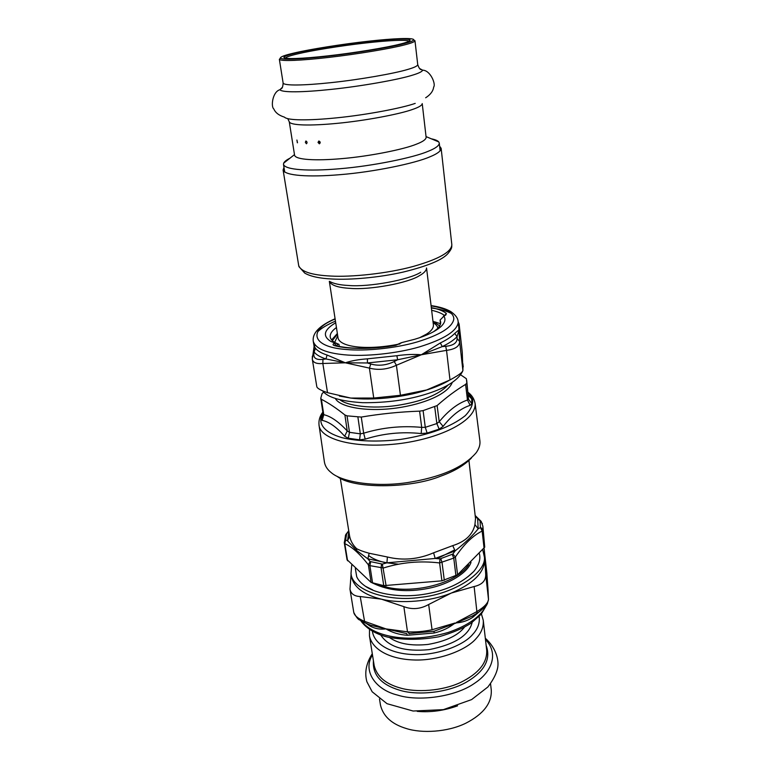 <?xml version="1.0" encoding="UTF-8"?>
<svg xmlns="http://www.w3.org/2000/svg" width="770" height="770" viewBox="0 0 770 770"><rect width="100%" height="100%" fill="white"/><g stroke="black" fill="none" stroke-linecap="round" stroke-linejoin="round"><path stroke-width="1.16" d="M319.021 425.069L324.43 462.135C325.123 466.129 327.385 469.613 331.206 472.597C341.534 481.828 374.249 487.583 407.753 482.549C440.873 477.236 463.684 467.303 476.187 452.731C479.133 448.592 480.374 444.627 479.893 440.835L475.138 403.692C476.149 420.112 442.644 437.755 401.093 443.395C354.768 449.362 319.993 439.179 319.021 425.069C318.559 420.324 319.829 416.012 322.851 412.133M322.996 413.086L321.071 419.044L322.149 420.391C329.021 421.739 336.519 427.032 344.642 436.263L347.231 430.95L349.493 432.345L347.039 415.839L344.893 414.972C336.538 408.293 328.713 403.066 321.398 399.293L320.753 398.321L322.053 393.701L323.698 392.065M460.672 374.836L466.379 378.725L468.507 399.284L466.697 380.255M323.179 414.125L323.775 414.693L321.398 399.293M466.572 383.239L465.59 384.403C456.312 389.938 446.812 396.993 437.11 405.578L423.096 410.612L419.611 411.142C399.9 411.854 380.447 413.827 361.265 417.07L347.039 415.839M344.642 436.263L348.31 438.226L359.58 439.824L365.221 439.15C383.277 433.414 401.921 431.547 421.161 433.558L427.129 433.077L439.16 429.131L443.116 426.387C451.788 415.386 460.816 408.369 470.181 405.338L467.457 400.025L468.507 399.284L471.914 403.692L471.664 398.793L468.516 395.385M421.161 433.558L421.69 427.379L425.29 427.321L436.86 423.558L439.218 421.69L437.11 405.578M348.31 438.226L349.493 432.345L360.331 433.837L363.661 433.202L361.265 417.07M470.181 405.338L471.914 403.692M322.149 420.391L323.775 414.693C330.715 416.224 338.54 421.642 347.231 430.95L344.893 414.972M365.221 439.15L363.661 433.202C382.401 427.485 401.738 425.541 421.69 427.379L419.611 411.142M443.116 426.387L439.218 421.69C448.525 410.487 457.938 403.259 467.457 400.025L465.59 384.403M469.758 396.415L468.555 395.703M471.481 457.929C464.397 465.311 454.136 471.384 440.7 476.158C409.784 488.902 352.236 488.883 337.125 476.332M468.93 460.508L475.514 518.585L474.936 524.572L478.18 528.817L480.422 527.575L482.155 531.069L482.819 530.01L482.867 526.103L484.725 547.172L457.582 574.766L441.903 580.84L383.749 585.643L371.111 582.447L347.049 559.675M474.936 524.572C472.828 534.592 465.436 541.608 452.741 545.622L433.606 552.802L435.156 558.462L440.026 558.895L439.603 562.947L453.761 558.096L455.397 556.941C464.185 544.053 473.098 535.429 482.155 531.069L484.089 548.423M433.606 552.802C418.312 559.376 402.912 560.772 387.406 556.999L369.138 553.245L367.858 558.837L370.11 561.532L368.368 564.795L369.898 565.652L383.45 568C401.526 562.312 420.247 560.627 439.603 562.947L441.903 580.84M348.781 531.002L346.692 533.706L345.663 539.731L344.257 542.253L344.796 543.716C351.717 546.556 359.571 553.582 368.368 564.795L371.111 582.447M346.981 533.235L346.279 533.783M480.422 527.575L480.047 520.886L481.298 521.521M440.026 558.895L452.837 554.044L455.397 556.941L457.582 574.766M370.11 561.532L382.344 564.102L386.117 585.787M345.663 539.731L344.796 543.716L347.588 560.801M369.138 553.245C363.623 551.744 359.446 550.213 356.597 548.654C352.92 545.102 350.591 540.944 349.619 536.18L347.559 540.858L348.839 531.387M480.047 520.886L477.641 518.393L478.18 528.817C472.732 535.602 465.042 542.966 455.108 550.916L435.156 558.462L386.925 562.812L367.858 558.837L356.606 550.512L347.559 540.858L345.817 540.001M475.177 515.592L477.641 518.393L475.311 516.757M452.837 554.044L455.108 550.916L452.741 545.622M382.344 564.102L386.925 562.812L387.406 556.999M490.548 683.76L491.26 689.91C492.03 702.962 483.55 714.069 465.821 723.213C447.562 732.193 421.748 733.541 406.242 728.507C391.795 724.156 383.2 716.35 380.467 705.089L379.494 698.968M297.364 142.797L296.912 140.034L297.489 142.777M306.402 143.769L305.344 142.334L305.931 140.977C307.192 141.873 307.365 142.797 306.441 143.769L306.402 143.769M319.338 143.807L318.01 142.431L318.838 140.997C320.455 141.776 320.647 142.71 319.406 143.807L319.338 143.807M409.053 41.224C406.57 39.424 387.195 40.521 365.105 43.043C341.033 45.728 310.993 50.647 297.701 53.871C290.406 55.565 286.238 56.999 285.198 58.193M296.681 52.841C310.349 49.54 341.37 44.487 365.923 41.763C388.427 39.203 408.293 38.105 410.092 40.03C410.294 41.031 407.051 42.369 400.381 44.044C388.138 47.307 354.373 52.976 327.414 55.931C302.6 58.722 283.841 59.473 283.88 57.317C284.679 56.114 288.942 54.622 296.681 52.841M413.904 39.992L414.963 40.868C414.414 41.927 410.968 43.264 404.616 44.872C391.824 48.318 356.991 54.237 328.145 57.48C301.397 60.522 281.416 61.446 279.414 59.434L280.203 58.308M403.519 43.774C409.775 42.196 413.182 40.897 413.731 39.857C413.933 37.48 392.613 38.519 368.792 41.185C342.717 44.015 308.722 49.492 293.909 53.072C284.823 55.161 280.299 56.845 280.328 58.135C282.32 60.079 301.994 59.155 328.299 56.143C356.654 52.957 390.91 47.143 403.519 43.774M431.373 138.831C435.223 139.591 437.687 140.631 438.765 141.93L439.275 143.095C439.218 145.645 435.512 148.379 428.139 151.315C413.808 157.532 373.113 166.022 339.493 168.755C308.414 171.431 285.169 169.91 283.495 164.434L283.668 163.173C284.419 161.584 286.507 159.919 289.953 158.206M289.279 121.814C290.521 125.491 310.377 125.934 336.625 123.402C365.047 120.765 399.765 114.095 412.297 109.532C418.813 107.328 422.124 105.355 422.23 103.603L426.128 137.329C426.06 139.437 422.826 141.719 416.406 144.183C404.086 149.303 369.821 156.3 341.688 158.639C315.7 160.92 295.969 159.814 294.602 155.347L289.279 121.814L287.826 118.763M283.986 167.494L283.091 169.968C284.823 175.685 308.414 177.35 339.974 174.674C374.124 171.951 415.396 163.25 429.901 156.83C437.35 153.798 441.104 150.968 441.143 148.321L439.612 146.175M337.443 334.113L332.332 340.648M439.612 325.951L432.933 321.032M439.16 325.267L439.786 325.652M332.082 340.398L332.592 339.868M462.183 351.63L459.122 324.17L458.217 322.072M459.103 323.968L459.036 330.08L457.043 336.692L457.111 338.627L459.632 341.466C459.575 346.279 455.214 349.243 446.533 350.36L445.705 346.308L442.259 346.596L421.334 354.768L397.647 359.773L394.23 361.525L396.396 365.269C387.349 369.475 378.359 370.428 369.408 368.108L370.793 363.998L367.386 362.968L345.355 362.814L325.951 358.964L322.967 359.359L322.832 363.478C316.566 364.066 313.053 362.632 312.293 359.176L312.322 357.174M458.756 326.865L459.632 341.466L462.905 370.639L461.74 372.353C459.632 374.316 455.715 376.857 449.998 379.957L446.533 350.36L421.334 354.768L440.325 342.958C446.841 339.83 451.644 336.644 454.762 333.381L459.055 329.772L458.949 328.559M400.448 395.289L373.739 398.042L369.408 368.108L345.355 362.814C351.399 360.764 358.753 359.436 367.434 358.839L396.877 355.721C405.877 354.441 414.029 354.123 421.334 354.768L396.396 365.269L400.448 395.289L427.35 389.822C435.666 387.156 442.837 384.066 448.881 380.553M312.274 356.356L313.823 353.94L314.083 351.986C316.239 354.749 320.195 357.078 325.951 358.964L327.077 355.037L345.355 362.814L322.832 363.478L327.519 392.671L324.141 391.449C319.531 389.61 317.086 388.022 316.807 386.665L312.293 359.176L314.044 346.895M322.582 390.804C327.365 397.339 340.686 401.295 362.545 402.681C386.559 402.941 408.321 399.919 427.831 393.624C446.6 387.531 458.198 380.101 462.606 371.352M462.914 370.428L462.914 365.384M339.387 396.059L350.735 398.061C371.101 400.785 403.846 397.436 425.81 390.313L449.998 379.957M327.519 392.671L350.735 398.061L373.739 398.042M462.905 370.639L462.26 352.256M440.527 323.775L440.084 320.07L440.642 321.879C440.931 324.035 439.757 326.393 437.139 328.934L433.712 331.649M440.084 320.07L443.847 316.21C445.926 319.127 445.031 322.534 441.162 326.432C435.647 331.36 426.83 335.633 414.703 339.272L402.267 342.458L395.819 345.287C373.691 349.378 347.299 349.407 334.315 345.566C332.698 345.027 332.65 344.277 334.161 343.295L336.095 345.355L335.653 345.672M315.488 348.319L314.083 351.986L314.025 345.951L315.488 348.319C317.596 350.985 321.465 353.228 327.077 355.037M314.199 346.452L314.853 345.278L314.025 345.951L313.255 341.235C315.392 348.435 325.691 352.939 344.132 354.758C364.73 356.866 397.041 353.517 419.515 346.866C443.934 339.291 456.822 331.167 458.179 322.505L458.015 320.551C457.447 317.538 455.003 314.526 450.691 311.523C445.772 308.712 439.227 306.739 431.075 305.603M367.434 358.839L367.386 362.968L397.647 359.773L396.877 355.721M440.325 342.958L442.259 346.596C448.939 343.362 453.857 340.061 457.043 336.692L454.762 333.381M401.083 342.891L402.267 342.458M331.629 339.897L337.356 333.506M335.701 322.765C323.785 329.839 322.207 336.086 330.985 341.524L338.973 344.354L339.3 346.49M338.973 344.354L335.528 342.862C332.38 341.187 330.619 339.233 330.243 337C329.878 333.911 331.937 330.753 336.432 327.529M409.553 633.7L407.494 631.833C415.386 632.266 423.577 631.573 432.066 629.745L455.06 622.997C449.122 627.819 442.134 631.15 434.107 633.007L434.078 631.236L456.389 622.891L472.52 615.942L477.053 613.17L474.128 586.528C482.001 584.748 485.87 580.753 485.726 574.545L488.507 599.532C487.352 603.853 486.515 605.894 486.005 605.682C481.876 609.83 478.93 612.294 477.179 613.084M456.398 622.449L477.044 611.505C484.522 606.885 488.344 602.785 488.488 599.233L487.891 587.577M486.89 573.313L484.061 548.442M488.122 591.322L486.794 572.38M351.091 574.141L349.975 589.185C350.928 593.834 354.344 596.278 360.216 596.538L364.816 622.766M349.975 589.185L353.786 612.487C354.479 615.615 357.935 618.522 364.172 621.207L385.934 628.888L406.589 633.566M406.743 633.566L407.407 635.269C399.428 634.769 392.267 632.642 385.934 628.888L407.494 631.833L403.855 606.644C412.21 609.821 420.478 609.099 428.659 604.498L432.066 629.745M482.752 549.924L484.369 556.931C486.765 572.226 454.627 594.016 420.266 597.366C388.561 602.265 351.996 590.301 350.995 573.534L351.746 565.036M355.345 568.578L356.703 576.701C358.185 580.099 361.092 583.294 365.442 586.297C377.204 594.469 401.622 597.741 422.538 594.536C444.608 591.235 461.692 583.535 473.791 571.446C478.988 565.016 480.846 559.087 479.364 553.668M484.263 555.276L484.725 560.117C484.176 572.784 473.03 583.766 451.297 593.054C431.123 601.418 400.698 604.046 381.41 599.166C363.729 594.748 353.767 587.25 351.505 576.692L350.995 573.534M403.855 606.644L381.41 599.166L360.216 596.538M474.128 586.528L451.297 593.054L428.659 604.498M484.205 549.212L485.726 574.545M456.389 622.891L456.523 622.872C462.539 622.429 467.987 620.543 472.876 617.222L473.223 615.528M364.807 622.766L370.591 625.23L385.934 628.888C380.216 629.648 374.903 628.695 370.004 626.02L366.087 623.334M369.475 624.778L370.004 626.02M320.878 416.551L322.197 414.501M468.199 392.69L472.597 399.37C473.146 404.548 470.701 409.986 465.263 415.665C451.056 426.965 429.516 434.886 400.631 439.42C378.551 442.134 356.933 441.364 341.793 437.62C323.958 432.297 316.855 423.51 322.89 412.393M359.58 439.824L360.331 433.837L357.915 417.234M439.16 429.131L436.86 423.558L434.723 406.906M427.129 433.077L425.29 427.321L423.096 410.612M322.409 414.048L323.063 413.509M321.071 419.044L323.217 414.433M471.664 398.793L468.555 395.713M448.13 385.01C438.727 394.798 421.585 401.632 396.694 405.501C371.515 409.207 347.299 405.79 340.013 399.813M452.25 382.469C448.034 393.74 424.809 404.029 396.435 408.042C365.404 412.277 339.483 406.791 335.364 398.475M480.653 527.267L482.819 530.01L484.725 547.172M452.279 554.496L453.761 558.096L455.936 575.768M440.864 558.818L442.038 562.552L444.3 580.282M381.545 564.169L381.092 568.029L383.749 585.643M370.649 561.879L369.898 565.652L372.613 583.169M346.692 533.706L345.422 535.41M480.316 521.309L482.395 523.542M349.619 536.18L340.282 478.132M356.597 548.654L356.606 550.512M373.334 583.381C388.994 590.879 407.34 592.544 428.38 588.367C449.218 584.315 467.708 572.639 471.019 562.35M379.86 584.95C406.733 595.913 455.984 584.786 468.612 564.718M386.877 562.812L398.629 564.208M437.254 558.635L454.444 550.03M479.142 616.462C480.008 622.882 477.872 628.859 472.713 634.403C463.425 645.703 435.801 655.973 412.624 654.529C391.353 653.624 374.066 644.509 372.382 631.092M369.504 629.283L369.456 635.914C372.276 649.967 390.544 659.13 413.259 659.938C437.88 661.189 466.591 650.226 476.322 638.311C481.423 632.767 483.733 626.77 483.262 620.322L481.433 613.95M380.707 634.942C388.552 647.069 404.712 651.969 429.208 649.62C454.666 644.5 468.988 635.433 472.164 622.41M483.262 620.322L486.688 650.178C487.4 662.729 478.719 673.481 460.662 682.422C442.067 691.2 415.839 692.692 400.14 687.957C385.51 683.866 376.848 676.407 374.182 665.588L369.456 635.914M464.368 627.309C457.813 635.616 445.695 641.323 427.995 644.432C411.238 646.107 398.417 643.816 389.533 637.56M373.421 660.833C372.411 674.895 381.189 684.713 399.784 690.266C417.186 695.676 447.37 692.99 466.168 682.268C484.513 671.584 491.173 659.293 486.139 645.395M485.466 639.485C498.498 652.941 492.848 671.219 474.589 683.269C455.272 697.014 418.235 701.759 397.667 695.108C375.057 689.728 362.41 670.372 372.488 654.962M417.225 711.374C430.661 712.529 444.107 710.691 457.563 705.84M306.797 141.661L307.076 142.7M320.06 142.219L319.165 142.248L320.06 142.219M419.563 68.482L422.605 70.176C421.075 68.915 420.102 71.196 417.735 64.661C417.581 65.989 414.183 67.606 407.542 69.502C394.769 73.41 359.523 79.676 330.773 82.669C304.217 85.499 284.236 85.855 283.139 83.102L279.356 59.29M415.213 103.392C402.19 108.031 366.578 114.894 336.49 117.858C308.472 120.678 287.585 120.553 284.419 117.127C278.942 115.433 275.4 112.699 273.802 108.916C270.78 106.886 272.378 91.832 279.933 89.715L282.397 87.27M425.656 97.78C430.478 94.681 433.154 91.091 433.674 87.02C436.041 84.248 430.449 70.186 422.605 70.176C422.22 71.629 418.659 73.352 411.911 75.344C398.542 79.56 361.611 86.24 331.1 89.397C302.851 92.39 281.753 92.689 279.933 89.715C281.069 88.098 282.609 90.023 283.139 83.102M330.677 276.045C311.552 275.102 300.897 271.589 298.693 265.525L298.953 266.651L304.747 273.1C310.474 276.459 319.714 278.432 332.467 279.029C350.138 280.02 378.965 277.643 403.326 272.041C427.619 266.064 442.519 259.875 448.015 253.474C450.383 250.616 451.624 248.412 451.74 246.881L451.817 244.552C451.749 251.809 438.987 259.076 413.529 266.372C387.3 273.6 351.312 277.258 330.677 276.045M420.757 272.253C409.37 279.799 368.734 287.297 348.521 285.478C339.888 285.054 333.516 283.668 329.406 281.32M399.245 344.026C368.204 350.456 340.225 347.405 338.059 338.069L329.329 281.3C331.167 285.352 338.126 287.711 350.235 288.365C369.61 290.146 408.466 282.956 419.409 275.67C424.02 273.138 426.397 270.578 426.532 267.989M433.346 324.478L433.414 325.007C433.539 328.107 431.267 331.119 426.599 334.065L419.727 337.664M437.841 328.241C437.504 326.153 435.936 324.324 433.135 322.755M337.712 335.826L334.661 342.371M313.823 353.94C313.486 358.291 316.537 360.1 322.967 359.359M370.793 363.998C378.59 366.183 386.405 365.355 394.23 361.525M445.705 346.308C453.203 345.557 457.005 342.997 457.111 338.627M434.665 321.822L440.517 323.756M314.391 346.789L314.853 345.278M451.403 313.486C446.59 310.936 439.911 309.107 431.364 308M335.45 321.138C327.24 324.661 321.302 328.222 317.625 331.812M431.643 310.291C437.533 311.609 441.816 313.342 444.502 315.498M444.723 315.353L446.369 313.457L445.859 314.94L444.848 315.276M431.316 307.625C438.361 309.02 443.376 310.964 446.369 313.457M335.354 345.586L334.315 345.566M398.995 344.2L399.996 343.882M445.859 314.94L443.847 316.21M338.165 344.142L336.163 345.797M335.123 319.021C308.115 329.753 310.82 346.943 345.884 349.455C365.365 351.389 395.838 348.213 417.08 341.976C440.171 334.873 452.404 327.26 453.8 319.136C454.021 312.947 446.456 308.529 431.104 305.873M434.078 631.236L408.889 633.595M479.517 611.515L472.876 617.222M434.107 633.007L407.407 635.269M486.669 604.777C481.144 616.298 468.285 625.538 448.082 632.488C425.541 638.908 405.164 639.909 386.944 635.491C375.231 632.526 366.684 627.694 361.303 620.995M475.138 403.692C474.33 399.062 472.01 395.308 468.16 392.402M320.763 398.504L323.227 414.597M344.306 542.937L347.068 559.867M348.743 530.761L345.605 534.909L344.315 542.946M482.867 526.103L481.067 521.29L475.167 515.515M369.051 555.882C373.392 559.068 379.254 561.407 386.617 562.899M485.321 638.224C495.697 647.474 499.018 659.572 497.738 667.369C496.698 673.182 493.406 679.727 487.862 686.994L471.615 699.593L443.376 709.642L413.115 711.028L387.012 703.684L372.17 691.778L366.905 681.777C364.374 672.691 366.173 663.336 372.285 653.711M284.9 58.116L283.88 57.317M409.313 41.08L410.092 40.03M279.414 59.434L280.328 58.135M414.963 40.868L413.731 39.857M417.735 64.661L414.972 40.714M283.668 163.173L294.486 154.616M438.765 141.93L426.041 136.598M284.736 172.095L283.495 164.434M440.132 150.805L439.275 143.095M441.143 148.321L451.817 244.552M283.091 169.968L298.693 265.525M433.414 325.007L426.551 267.979M338.059 338.069L337.972 337.539M462.231 351.928L459.122 324.083L458.208 321.956M463.232 366.905L462.857 363.575M441.162 326.432L437.139 328.934M458.949 328.597L458.15 321.398M445.089 315.132L443.462 316.162M334.989 345.489L334.911 345.47C350.523 349.339 370.803 349.253 395.751 345.201L401.382 342.698M335.085 318.751C319.492 325.594 312.216 333.092 313.255 341.245M330.975 341.524L335.518 342.862M484.195 549.02L487.911 587.856M364.605 622.68L360.687 620.63C359.831 619.176 358.868 621.987 353.786 612.487M372.603 589.839L365.442 586.297M467.842 576.797L473.781 571.456M487.988 589.069L488.507 599.387M487.545 603.343L481.298 614.113L471.269 623.046C463.203 628.31 452.414 632.892 438.89 636.78C421.094 639.976 404.202 640.13 388.215 637.242C378.532 634.99 367.059 629.793 360.735 620.668"/></g></svg>
